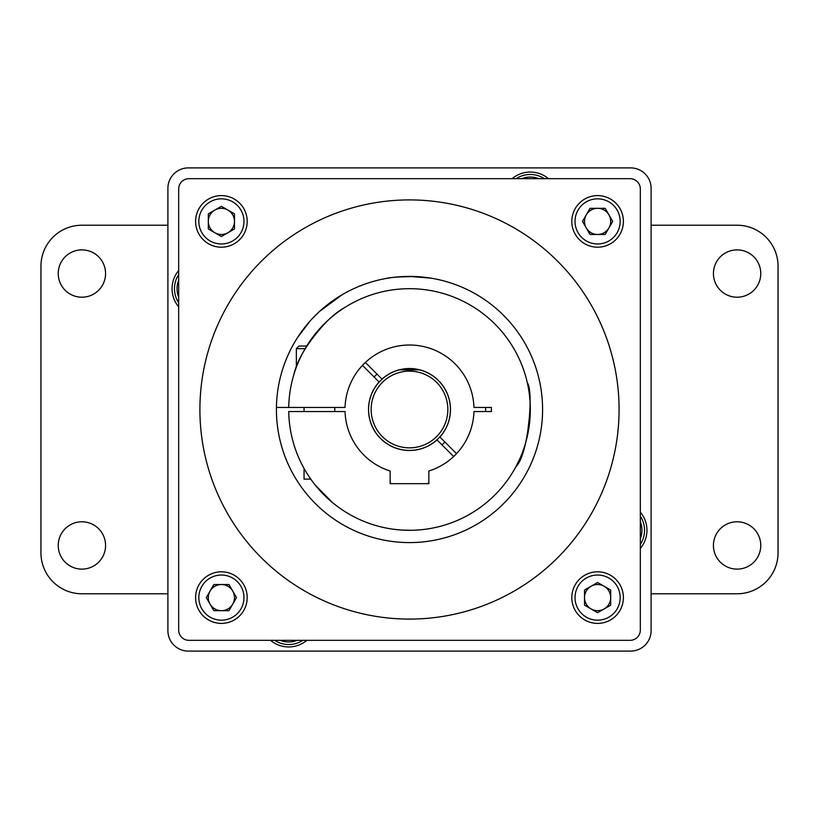 <?xml version="1.0" encoding="UTF-8"?>
<svg xmlns="http://www.w3.org/2000/svg" width="819" height="819" viewBox="0 0 819 819"><rect width="100%" height="100%" fill="white"/><g stroke="black" fill="none" stroke-linecap="round" stroke-linejoin="round"><path stroke-width="1.23" d="M760.769 273.546A23.669 23.669 0 0 0 725.265 253.051A23.669 23.669 0 0 0 725.265 294.041A23.669 23.669 0 0 0 760.769 273.546M713.431 545.454A23.669 23.669 0 0 1 748.935 524.959A23.669 23.669 0 0 1 748.935 565.949A23.669 23.669 0 0 1 713.431 545.454M651.105 593.775L737.1 593.775A40.95 40.95 0 0 0 778.05 552.825L778.05 266.175A40.95 40.95 0 0 0 737.1 225.225L651.105 225.225M167.895 593.775L81.9 593.775A40.95 40.95 0 0 1 40.95 552.825L40.95 266.175A40.95 40.95 0 0 1 81.9 225.225L167.895 225.225M58.231 273.546A23.669 23.669 0 0 1 93.735 253.051A23.669 23.669 0 0 1 93.735 294.041A23.669 23.669 0 0 1 58.231 273.546M105.569 545.454A23.669 23.669 0 0 0 70.065 524.959A23.669 23.669 0 0 0 70.065 565.949A23.669 23.669 0 0 0 105.569 545.454M305.139 348.648L296.355 348.648L298.976 346.027L306.716 346.027C320.352 326.791 332.893 314.046 344.328 307.78M296.355 348.648L296.355 367.178M325.727 322.461C307.893 342.066 297.256 359.48 293.816 374.703M315.233 485.053L332.207 502.334M304.054 468.448L304.054 479.115L310.77 479.115M288.718 407.452L345.045 407.452A64.486 64.486 0 0 1 409.5 345.014A64.486 64.486 0 0 1 473.955 407.452L491.4 407.452L491.4 411.547L473.955 411.547A64.486 64.486 0 0 1 428.849 471.017L428.849 483.66L390.151 483.66L390.151 471.017A64.486 64.486 0 0 1 345.045 411.547L288.718 411.547A120.802 120.802 0 0 0 470.495 513.779A120.802 120.802 0 0 0 470.495 305.221A120.802 120.802 0 0 0 288.718 407.452L276.433 407.452M412.397 530.272L402.477 530.098M304.054 411.547L304.054 407.452M428.849 483.169A76.167 76.167 0 0 1 426.863 483.66M392.137 483.66A76.167 76.167 0 0 1 390.151 483.169M485.636 407.452A76.167 76.167 0 0 1 485.636 411.547M365.366 362.479L382.002 379.105A40.991 40.991 0 0 1 438.482 380.518A40.991 40.991 0 0 1 439.895 436.998L456.521 453.634M421.017 529.75L417.557 530.036M413.708 530.231L412.704 530.262M409.265 530.303L408.323 530.292M406.275 530.262L405.159 530.221M401.443 530.036L398.505 529.801M453.634 456.521L436.998 439.895A40.991 40.991 0 0 1 380.518 438.482A40.991 40.991 0 0 1 379.105 382.002L362.479 365.366M519.43 459.572L515.898 466.697C528.624 454.975 533.732 390.131 527.334 382.882M530.303 409.398L527.057 437.295M447.85 409.5A38.35 38.35 0 0 0 390.325 376.29A38.35 38.35 0 0 0 390.325 442.71A38.35 38.35 0 0 0 447.85 409.5M419.737 369.891L399.262 369.891L419.737 369.891M450.409 409.5A40.909 40.909 0 0 1 409.5 450.409A40.909 40.909 0 0 1 368.591 409.5A40.909 40.909 0 0 1 409.5 368.591A40.909 40.909 0 0 1 450.409 409.5M374.119 377.016A48.034 48.034 0 0 1 377.016 374.119M444.881 441.984A48.034 48.034 0 0 1 441.984 444.881M227.938 232.729A13.084 13.084 0 0 0 227.938 210.073A13.084 13.084 0 0 0 208.313 221.396A13.084 13.084 0 0 0 227.938 232.729M232.729 591.062A13.084 13.084 0 0 0 210.073 591.062A13.084 13.084 0 0 0 221.396 610.687A13.084 13.084 0 0 0 232.729 591.062M591.062 586.271A13.084 13.084 0 0 0 591.062 608.926A13.084 13.084 0 0 0 610.687 597.604A13.084 13.084 0 0 0 591.062 586.271M586.271 227.938A13.084 13.084 0 0 0 608.926 227.938A13.084 13.084 0 0 0 597.604 208.313A13.084 13.084 0 0 0 586.271 227.938M221.396 206.296L208.313 213.841L208.313 228.951L221.396 236.507L234.48 228.951L234.48 213.841L221.396 206.296M206.296 597.604L213.841 610.687L228.951 610.687L236.507 597.604L228.951 584.52L213.841 584.52L206.296 597.604M597.604 612.704L610.687 605.159L610.687 590.049L597.604 582.493L584.52 590.049L584.52 605.159L597.604 612.704M612.704 221.396L605.159 208.313L590.049 208.313L582.493 221.396L590.049 234.48L605.159 234.48L612.704 221.396M243.97 221.396A22.574 22.574 0 0 0 210.114 201.853A22.574 22.574 0 0 0 210.114 240.95A22.574 22.574 0 0 0 243.97 221.396M221.396 575.03A22.574 22.574 0 0 0 201.853 608.886A22.574 22.574 0 0 0 240.95 608.886A22.574 22.574 0 0 0 221.396 575.03M575.03 597.604A22.574 22.574 0 0 0 608.886 617.147A22.574 22.574 0 0 0 608.886 578.05A22.574 22.574 0 0 0 575.03 597.604M597.604 243.97A22.574 22.574 0 0 0 617.147 210.114A22.574 22.574 0 0 0 578.05 210.114A22.574 22.574 0 0 0 597.604 243.97M431.04 278.163L409.5 276.412C395.516 277.078 387.848 277.743 386.486 278.419L386.926 278.337M388.226 278.122L389.035 277.999M396.713 277.027L413.984 276.484M416.032 276.576L418.478 276.72M421.099 276.914L422.266 277.027M422.42 277.037L431.603 278.265M432.514 278.419L431.388 278.225M342.291 294.635L319.41 311.537L311.711 319.226M310.125 320.976L297.666 337.346M297.686 337.326L299.57 334.48M311.814 319.113L319.277 311.66M323.485 307.944L327.692 304.525M331.705 301.515L342.424 294.553M247.195 221.396A25.798 25.798 0 0 0 208.497 199.058A25.798 25.798 0 0 0 208.497 243.734A25.798 25.798 0 0 0 247.195 221.396M221.396 571.805A25.798 25.798 0 0 0 199.058 610.503A25.798 25.798 0 0 0 243.734 610.503A25.798 25.798 0 0 0 221.396 571.805M571.805 597.604A25.798 25.798 0 0 0 610.503 619.942A25.798 25.798 0 0 0 610.503 575.266A25.798 25.798 0 0 0 571.805 597.604M597.604 247.195A25.798 25.798 0 0 0 619.942 208.497A25.798 25.798 0 0 0 575.266 208.497A25.798 25.798 0 0 0 597.604 247.195M276.412 409.5A133.088 133.088 0 0 1 409.5 276.412A133.088 133.088 0 0 1 542.587 409.5A133.088 133.088 0 0 1 409.5 542.587A133.088 133.088 0 0 1 276.412 409.5M178.675 297.225A23.219 23.219 0 0 1 178.675 280.17M297.225 640.325A23.219 23.219 0 0 1 280.17 640.325M640.325 521.775A23.219 23.219 0 0 1 640.325 538.83M521.775 178.675A23.219 23.219 0 0 1 538.83 178.675M178.675 302.815A25.798 25.798 0 0 1 178.675 274.58M302.815 640.325A25.798 25.798 0 0 1 274.58 640.325M640.325 516.185A25.798 25.798 0 0 1 640.325 544.42M516.185 178.675A25.798 25.798 0 0 1 544.42 178.675M619.082 409.5A209.582 209.582 0 0 0 304.709 227.989A209.582 209.582 0 0 0 304.709 591.011A209.582 209.582 0 0 0 619.082 409.5M178.675 630.087A10.237 10.237 0 0 0 188.913 640.325L630.087 640.325A10.237 10.237 0 0 0 640.325 630.087L640.325 188.913A10.237 10.237 0 0 0 630.087 178.675L188.913 178.675A10.237 10.237 0 0 0 178.675 188.913L178.675 630.087M178.675 306.859A28.215 28.215 0 0 1 178.675 270.536M306.859 640.325A28.215 28.215 0 0 1 270.536 640.325M640.325 512.141A28.215 28.215 0 0 1 640.325 548.464M512.141 178.675A28.215 28.215 0 0 1 548.464 178.675M651.105 188.37A20.475 20.475 0 0 0 630.63 167.895L188.37 167.895A20.475 20.475 0 0 0 167.895 188.37L167.895 630.63A20.475 20.475 0 0 0 188.37 651.105L630.63 651.105A20.475 20.475 0 0 0 651.105 630.63L651.105 188.37M334.766 411.547L334.766 407.452"/></g></svg>

